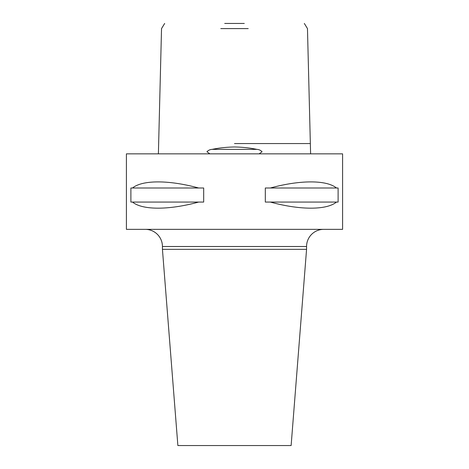 <?xml version="1.0" encoding="UTF-8"?>
<svg xmlns="http://www.w3.org/2000/svg" width="469" height="469" viewBox="0 0 469 469"><rect width="100%" height="100%" fill="white"/><g stroke="black" fill="none" stroke-linecap="round" stroke-linejoin="round"><path stroke-width="0.7" d="M259.093 153.855L262.06 151.798C260.7 150.297 258.982 149.488 256.895 149.371C249.948 147.917 242.485 147.119 234.5 146.979C226.568 147.119 219.105 147.917 212.105 149.371C210.012 149.494 208.289 150.303 206.94 151.798L209.907 153.855M304.328 23.45L307.471 28.597L310.607 153.855M248.218 28.597L220.782 28.597M224.715 23.45L244.285 23.45M158.393 153.855L161.529 28.597L164.672 23.45M145.273 229.353A17.16 17.16 0 0 1 162.432 246.512L162.432 249.332L306.568 249.332L306.568 246.512L162.432 246.512M323.727 229.353A17.16 17.16 0 0 0 306.568 246.512M162.432 249.332L177.874 445.55L291.126 445.55L306.568 249.332M198.645 202.069C168.893 210.2 142.365 210.2 132.522 202.069L130.886 202.069L130.886 187.999L132.522 187.999C142.365 179.873 168.893 179.873 198.645 187.999L203.681 187.999L203.681 202.069L132.522 202.069M270.355 187.999C300.107 179.873 326.635 179.873 336.478 187.999L338.114 187.999L338.114 202.069L336.478 202.069C326.635 210.2 300.107 210.2 270.355 202.069L265.319 202.069L265.319 187.999L336.478 187.999M342.599 153.855L126.401 153.855L126.401 229.353L342.599 229.353L342.599 153.855M132.522 187.999L198.645 187.999M270.355 202.069L336.478 202.069M234.5 143.561L309.692 143.561L234.5 143.561M256.895 149.371L212.105 149.371M310.619 153.855L310.613 153.445M158.387 153.445L158.381 153.855"/></g></svg>
